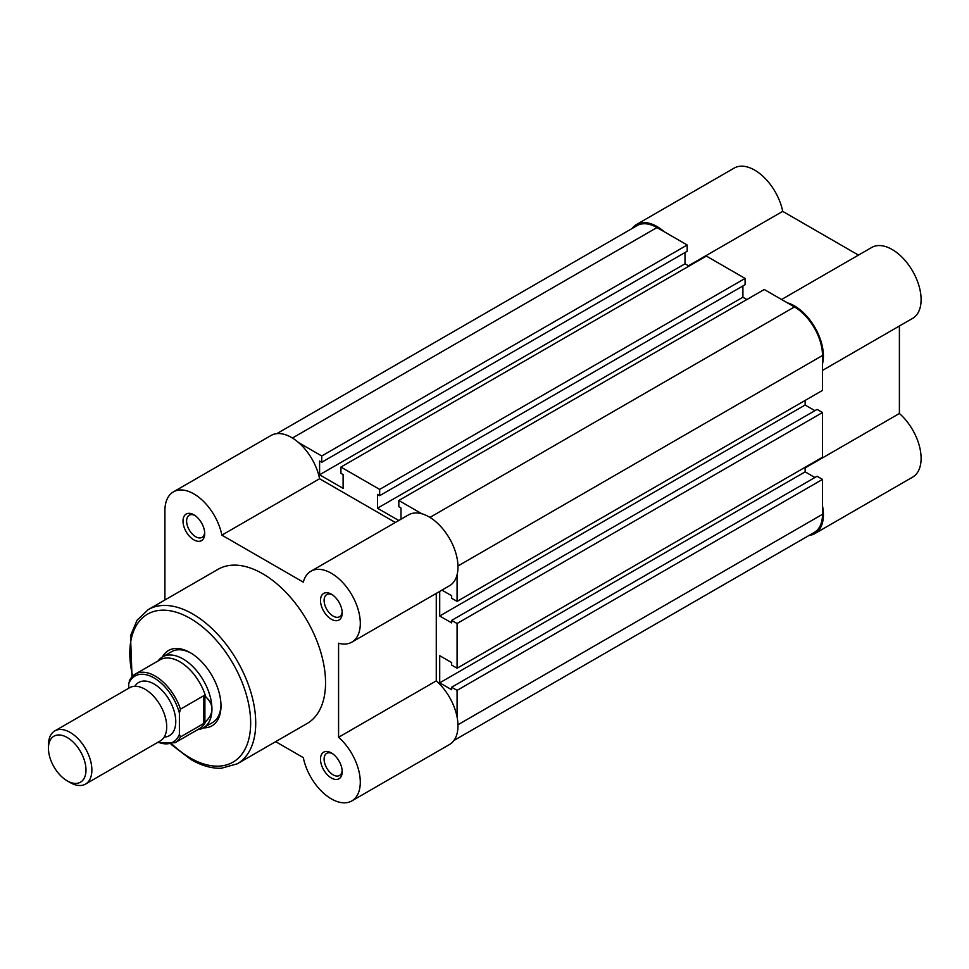 <?xml version="1.0" encoding="UTF-8"?>
<svg xmlns="http://www.w3.org/2000/svg" width="969" height="969" viewBox="0 0 969 969"><rect width="100%" height="100%" fill="white"/><g stroke="black" fill="none" stroke-linecap="round" stroke-linejoin="round"><path stroke-width="1.45" d="M193.861 539.854A15.347 8.866 60 0 1 183.008 521.056A15.347 8.866 60 0 1 193.861 514.793L193.861 514.793A15.347 8.866 60 0 1 204.713 533.592A15.347 8.866 60 0 1 193.861 539.854M194.805 515.387A12.791 7.389 -120 0 0 189.27 515.193A12.791 7.389 -120 0 0 187.308 525.452A12.791 7.389 -120 0 0 195.665 536.717A12.791 7.389 -120 0 0 202.061 537.359A12.791 7.389 -120 0 0 204.665 532.478M331.35 619.239A15.347 8.866 60 0 1 320.497 600.429A15.347 8.866 60 0 1 331.35 594.167L331.35 594.167A15.347 8.866 60 0 1 342.202 612.965A15.347 8.866 60 0 1 331.35 619.239M332.294 594.76A12.791 7.389 -120 0 0 326.759 594.578A12.791 7.389 -120 0 0 324.797 604.826A12.791 7.389 -120 0 0 333.154 616.102A12.791 7.389 -120 0 0 339.55 616.732A12.791 7.389 -120 0 0 342.154 611.851M331.35 777.998A15.347 8.866 60 0 1 320.497 759.199A15.347 8.866 60 0 1 331.35 752.925L331.35 752.925A15.347 8.866 60 0 1 342.202 771.724A15.347 8.866 60 0 1 331.35 777.998M332.294 753.519A12.791 7.389 -120 0 0 326.759 753.337A12.791 7.389 -120 0 0 324.797 763.584A12.791 7.389 -120 0 0 333.154 774.861A12.791 7.389 -120 0 0 339.55 775.491A12.791 7.389 -120 0 0 342.154 770.609M162.417 656.958A43.496 25.109 60 0 1 190.239 652.658L190.239 652.658A43.496 25.109 60 0 1 220.993 705.929A43.496 25.109 60 0 1 203.357 727.864M191.159 653.203A40.94 23.631 -120 0 0 171.586 651.677L162.538 656.897A40.94 23.631 -120 0 0 158.807 660.034L157.983 661.003M275.656 741.66L303.321 757.637A40.94 23.631 -120 0 0 331.35 798.88A40.94 23.631 -120 0 0 351.82 800.915A40.94 23.631 -120 0 0 359.269 772.79A40.94 23.631 -120 0 0 338.581 737.276L338.581 643.246A40.94 23.631 -120 0 0 351.82 642.156A40.94 23.631 -120 0 0 351.82 594.881A40.94 23.631 -120 0 0 310.879 571.25A40.94 23.631 -120 0 0 303.321 582.163L221.877 535.142A40.94 23.631 -120 0 0 201.479 499.471A40.94 23.631 -120 0 0 173.39 491.877A40.94 23.631 -120 0 0 164.912 510.615L164.912 599.981M237.284 763.814L307.112 723.492A89.039 51.405 -120 0 0 320.763 652.149A89.039 51.405 -120 0 0 262.599 573.696A89.039 51.405 -120 0 0 218.086 569.288L148.257 609.598A89.039 51.405 60 0 1 192.77 614.007A89.039 51.405 60 0 1 250.935 692.472A89.039 51.405 60 0 1 237.284 763.814L221.247 768.272C211.581 768.538 201.491 765.643 190.978 759.575L171.053 744.325M395.34 522.485L319.576 478.747A40.94 23.631 -120 0 0 299.167 443.075A40.94 23.631 -120 0 0 271.078 435.469L173.39 491.877M351.82 642.156L449.507 585.748A40.94 23.631 -120 0 0 449.507 538.485A40.94 23.631 -120 0 0 408.567 514.854L310.879 571.25M351.82 800.915L449.507 744.507A40.94 23.631 -120 0 0 456.956 716.382A40.94 23.631 -120 0 0 436.268 680.88L436.268 593.391M197.64 729.681L198.899 729.463A40.94 23.631 -120 0 0 203.466 727.804L212.514 722.571A40.94 23.631 -120 0 0 220.98 704.863M436.268 680.88L338.581 737.276M319.576 478.747L221.877 535.142M664.165 231.7A40.94 23.631 -120 0 0 656.982 226.516A40.94 23.631 -120 0 0 636.512 224.493A40.94 23.631 -120 0 0 632.079 228.527M636.512 224.493L734.199 168.085A40.94 23.631 60 0 1 754.669 170.12A40.94 23.631 60 0 1 782.698 211.363L858.461 255.101M822.511 363.799A40.94 23.631 -120 0 0 794.471 305.901A40.94 23.631 -120 0 0 787.288 302.8M781.571 299.494L871.688 247.47A40.94 23.631 60 0 1 892.158 249.493A40.94 23.631 60 0 1 918.903 285.564A40.94 23.631 60 0 1 912.628 318.365L822.511 370.4M899.402 326.008L899.402 413.497A40.94 23.631 60 0 1 920.09 448.998A40.94 23.631 60 0 1 912.628 477.123L814.941 533.531A40.94 23.631 -120 0 0 822.511 505.975M809.224 535.348A40.94 23.631 -120 0 0 814.941 533.531M688.438 265.785L782.698 211.363M805.142 467.906L899.402 413.497M85.514 784.091L160.357 740.873A30.705 17.721 -120 0 0 166.716 726.811A30.705 17.721 -120 0 0 153.32 695.924A30.705 17.721 -120 0 0 129.664 687.699L54.809 730.905A30.705 17.721 60 0 1 78.465 739.129A30.705 17.721 60 0 1 91.873 770.028A30.705 17.721 60 0 1 85.514 784.091A30.705 17.721 60 0 1 70.156 782.564L67.224 780.869A26.551 15.322 -120 0 0 85.987 770.028A26.551 15.322 -120 0 0 67.224 737.518A26.551 15.322 -120 0 0 48.45 748.359A26.551 15.322 -120 0 0 67.224 780.869M48.45 748.359L48.45 744.967A30.705 17.721 60 0 1 54.809 730.905M164.209 737.082A30.705 17.721 -120 0 0 175.764 721.59A30.705 17.721 -120 0 0 159.279 687.748A30.705 17.721 -120 0 0 134.861 686.258M203.466 727.804A40.94 23.631 -120 0 0 211.945 709.054C211.908 713.438 209.861 717.557 205.791 721.42L203.623 723.577L180.464 736.949A39.656 22.893 60 0 1 174.965 742.775L199.675 728.506A39.656 22.893 -120 0 0 205.791 721.42M128.732 683.787L129.81 679.911A39.656 22.893 60 0 1 135.309 674.085A39.656 22.893 60 0 1 180.464 709.163L179.386 713.027A38.118 22.008 -120 0 0 154.059 677.937A38.118 22.008 -120 0 0 128.732 683.787L128.732 688.232M179.386 713.027L179.386 734.332L180.464 736.949M180.464 709.163L203.623 695.79L204.895 695.718L205.791 696.881C209.861 700.623 211.908 704.681 211.945 709.054A40.94 23.631 -120 0 0 194.079 667.859A40.94 23.631 -120 0 0 162.538 656.897M204.895 695.718L204.895 722.608M203.623 695.79L203.623 723.577M205.791 696.881A39.656 22.893 -120 0 0 160.018 659.828L135.309 674.085L129.337 680.48M453.94 740.473L814.299 532.417A39.656 22.893 60 0 0 822.511 514.273L822.511 479.389L457.077 690.364L457.077 716.963M276.795 433.652L637.154 225.595A39.656 22.893 60 0 1 656.982 227.558L292.432 438.024M656.982 227.558L687.191 245L321.756 455.987L298.731 442.688M321.756 455.987L321.756 462.249L687.191 251.274L687.191 245M685.022 252.521L685.022 263.798L319.588 474.786L319.588 461.002L321.756 462.249M319.588 474.786L343.111 488.364L343.111 474.58L340.931 473.32L340.931 467.058L706.365 256.07L745.088 278.43L379.654 489.406L340.931 467.058M685.022 263.798L688.995 266.1M379.654 489.406L379.654 495.68L745.088 284.692L745.088 278.43M742.908 285.952L742.908 297.229L377.474 508.204L377.474 494.42L379.654 495.68M398.78 520.498L377.474 508.204M746.893 299.53L742.908 297.229M457.077 574.774L457.077 601.374L822.511 390.398L822.511 355.502A39.656 22.893 60 0 0 794.471 306.943L764.262 289.501L398.828 500.476L398.828 506.751L400.996 507.998L400.996 519.227M421.854 513.776L398.828 500.476M457.077 601.374L451.651 598.236L451.651 595.729L441.937 590.121M439.708 591.405L439.708 615.993L805.142 405.018L805.142 400.415M451.651 620.39L457.077 623.515L822.511 412.54L817.085 409.402L451.651 620.39L451.651 622.885L439.708 615.993M814.917 410.662L805.142 405.018M457.077 623.515L457.077 668.222L451.651 665.085L451.651 662.578L439.708 655.686L439.708 682.842L805.142 471.867L805.142 467.264M822.511 412.54L822.511 457.235L457.077 668.222M822.511 479.389L817.085 476.251L451.651 687.227L451.651 689.734L439.708 682.842M814.917 477.499L805.142 471.867M457.077 690.364L451.651 687.227M171.925 744.095A85.454 49.334 -120 0 0 190.239 757.94A85.454 49.334 -120 0 0 250.656 723.056A85.454 49.334 -120 0 0 190.239 618.404A85.454 49.334 -120 0 0 132.656 676.071M158.104 742.169A38.118 22.008 -120 0 0 179.386 734.332M822.511 514.273L457.974 724.739M794.471 306.943L429.933 517.41M822.511 355.502L457.974 565.981M148.257 609.598L137.089 620.172L130.512 635.773L132.014 676.701M157.535 742.508L174.965 742.775"/></g></svg>
